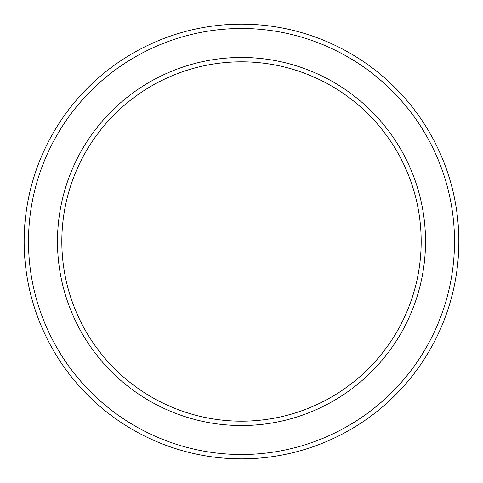 <?xml version="1.0" encoding="UTF-8"?>
<svg xmlns="http://www.w3.org/2000/svg" width="483" height="483" viewBox="0 0 483 483"><rect width="100%" height="100%" fill="white"/><g stroke="black" fill="none" stroke-linecap="round" stroke-linejoin="round"><path stroke-width="0.72" d="M421.176 241.5A179.676 179.676 0 0 1 241.5 421.176A179.676 179.676 0 0 1 61.824 241.5A179.676 179.676 0 0 1 241.5 61.824A179.676 179.676 0 0 1 421.176 241.5M425.523 241.5A184.023 184.023 0 0 1 241.5 425.523A184.023 184.023 0 0 1 57.477 241.5A184.023 184.023 0 0 1 241.5 57.477A184.023 184.023 0 0 1 425.523 241.5M454.503 241.5A213.003 213.003 0 0 1 241.5 454.503A213.003 213.003 0 0 1 28.497 241.5A213.003 213.003 0 0 1 241.5 28.497A213.003 213.003 0 0 1 454.503 241.5M458.85 241.5A217.35 217.35 0 0 1 241.5 458.85A217.35 217.35 0 0 1 24.15 241.5A217.35 217.35 0 0 1 241.5 24.15A217.35 217.35 0 0 1 458.85 241.5"/></g></svg>
